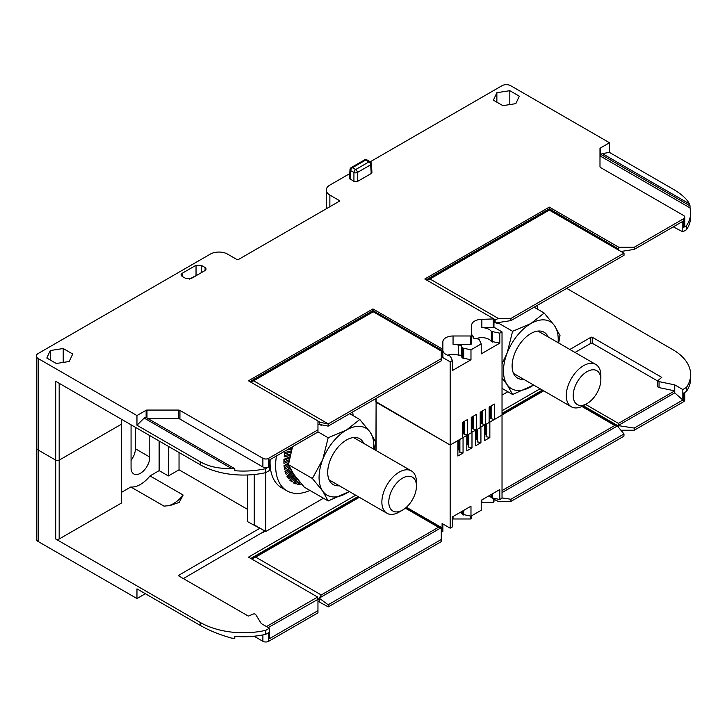 <?xml version="1.0" encoding="UTF-8"?>
<svg xmlns="http://www.w3.org/2000/svg" width="727" height="727" viewBox="0 0 727 727"><rect width="100%" height="100%" fill="white"/><g stroke="black" fill="none" stroke-linecap="round" stroke-linejoin="round"><path stroke-width="1.09" d="M371.406 163.729A2.445 2.445 0 0 0 370.188 161.767A2.445 1.409 -60 0 0 368.962 161.885L365.745 160.022L352.441 167.71L355.657 169.564L368.962 161.885A2.445 1.409 60 0 1 370.688 164.811A2.445 1.409 -3.5 0 0 371.406 163.729L371.933 172.481L371.215 173.526L357.384 181.514L353.931 181.514L349.469 178.306L349.996 169.555A2.445 1.409 3.5 0 0 350.705 170.627L353.931 172.49A2.445 1.309 0 0 0 357.384 172.49L357.384 181.514M69.229 361.492L72.7 354.013L63.222 348.533L50.272 350.541L46.801 358.02L56.279 363.491L69.229 361.492M515.834 103.643L519.296 96.164L509.818 90.693L496.868 92.702L493.397 100.172L502.875 105.651L515.834 103.643M489.135 421.942L489.853 422.096L502.03 415.072L502.03 331.894L499.785 333.184L491.307 331.358A10.187 5.88 0 0 0 481.856 327.677L481.856 319.353A10.187 5.88 0 0 0 471.669 325.242L471.669 335.283A1.227 0.709 0 0 1 470.451 335.992L453.048 335.992A10.187 5.88 0 0 0 442.861 341.872L442.861 348.424L442.098 348.86L372.942 308.939L248.47 380.803L317.963 420.915L317.963 429.848L268.645 458.319L268.645 466.97L265.764 468.633L265.764 531.51L323.433 498.222M481.856 319.353L493.96 318.917L424.804 278.995L549.276 207.131L549.276 208.794L426.249 279.822M683.544 218.772A4.071 2.354 0 0 0 684.743 217.109L684.743 225.761A4.071 2.354 180 0 1 683.544 227.424L683.544 218.772L634.226 247.253L618.768 247.253L549.276 207.131M684.743 217.109A4.071 2.354 0 0 0 683.544 215.446L600.584 167.555A2.036 1.172 180 0 1 599.993 166.719L599.993 148.535A1.227 0.709 180 0 1 600.348 148.035L609.499 142.756L510.672 85.695A6.116 3.526 180 0 0 502.03 85.695L370.225 161.785M145.355 593.714L136.967 598.548L38.14 541.497L38.14 450.004A6.116 3.526 180 0 1 36.35 447.505A6.116 3.526 0 0 0 38.14 450.004L55.715 460.146A2.445 1.409 0 0 0 59.178 460.146A2.445 1.409 180 0 1 55.715 460.146L38.14 450.004L38.14 358.511A6.116 3.526 180 0 1 36.35 356.012A6.116 3.526 180 0 1 38.14 353.522L210.294 254.123A12.223 7.061 180 0 1 227.587 254.123L237.093 259.612A0.818 0.473 180 0 0 238.247 259.612L339.382 201.225A0.818 0.473 180 0 0 339.382 200.561L329.867 195.072A12.223 7.061 180 0 1 326.287 190.083A12.223 7.061 180 0 1 329.867 185.085L349.751 173.608M38.14 358.511L136.967 415.562L146.118 410.282A1.227 0.709 180 0 1 146.981 410.073L178.478 410.073A2.036 1.172 180 0 1 179.923 410.419L262.883 458.319A4.071 2.354 0 0 0 268.645 458.319M205.096 267.518L206.168 269.008L205.096 270.508L191.137 278.568L185.948 278.568L182.077 276.333L181.005 274.833L182.077 273.343L196.036 265.282L201.215 265.282L205.096 267.518L205.096 270.508M441.28 353.631L441.307 353.395A0.818 0.473 0 0 1 441.516 353.186L442.098 352.849L442.098 357.175L450.158 361.837L450.158 528.184L452.403 526.893L452.403 516.915L470.978 506.192L470.978 516.17L481.21 510.263L481.21 500.276L499.785 489.553L499.785 499.531L502.03 498.24L502.03 415.072L494.315 419.515L494.315 404.048L489.135 407.038L489.135 422.514L485.382 424.677L485.382 409.201L480.202 412.2L480.202 427.667L476.458 429.83L476.458 414.363L471.269 417.353L471.269 432.829L467.525 434.991L467.525 419.515L462.336 422.514L462.336 437.981L450.158 445.015L376.113 401.758M490.571 406.211L490.571 418.516L494.315 419.515M489.135 415.962A1.018 0.591 180 0 1 489.562 416.108L490.571 416.689M481.637 411.364L481.637 423.677L485.382 424.677M480.202 421.115A1.018 0.591 180 0 1 480.629 421.269L481.637 421.851M472.704 416.526L472.704 428.83L476.458 429.83M471.269 426.276A1.018 0.591 180 0 1 471.705 426.422L472.704 427.003M463.781 421.678L463.781 433.992L467.525 434.991M462.336 431.429A1.018 0.591 180 0 1 462.772 431.574L463.781 432.156M59.178 383.293L59.178 460.146L121.409 424.214L59.178 460.146L59.178 538.998A2.445 1.409 180 0 1 55.715 538.998L200.216 622.43L200.216 625.393L136.967 588.87L136.967 598.548M372.942 308.939L372.942 310.602L249.915 381.63M442.098 348.86L442.098 350.523L372.942 310.602M442.098 350.523L441.516 350.859A0.818 0.473 0 0 0 441.307 351.068L372.942 311.601L441.307 351.068M442.861 348.424L442.861 356.739L442.098 357.175M623.911 253.205L510.908 318.444L498.304 318.444L429.966 278.995L549.276 210.112L624.011 253.241L624.011 255.304L510.908 320.607L495.887 322.933L494.896 322.452A0.818 0.473 0 0 0 494.533 322.579L494.533 320.243A0.818 0.473 0 0 1 494.896 320.125L493.96 319.58M441.28 351.368L441.28 358.647L328.277 423.886L253.632 380.803L372.942 311.919M509.818 90.693L509.818 104.579M496.868 92.702L496.868 102.18M63.222 348.533L63.222 362.419M50.272 350.541L50.272 360.019M510.908 318.444L510.908 320.607M498.304 318.444L494.896 320.125M634.226 247.253L634.226 249.406L621.103 251.442M634.226 249.406L682.826 221.353L682.826 231.831L686.424 229.75L686.424 225.761A61.123 35.287 0 0 0 690.65 212.875A61.123 35.287 0 0 0 690.032 207.886L600.856 156.396L600.856 154.397L690.032 205.886A61.123 35.287 0 0 0 689.432 203.878C686.915 198.944 681.353 193.964 672.748 188.956L609.499 152.434L609.499 142.756M441.28 358.647L441.28 360.81L328.177 426.113L318.562 424.259A0.818 0.473 0 0 0 317.963 424.713M328.177 426.113L328.277 423.886M683.544 227.424L686.424 225.761M317.963 429.848L317.963 432.002L269.363 460.064L269.363 470.542L265.764 472.623A61.123 35.287 0 0 1 200.216 464.726L200.216 461.763L136.967 425.25L144.173 418.061L231.313 468.37A61.123 35.287 0 0 0 234.794 468.715L234.794 470.714A61.123 35.287 0 0 0 265.764 468.633M450.158 361.837L452.403 360.547L452.403 370.525L470.978 359.801L462.49 357.975A10.187 5.88 0 0 0 461.654 357.03L461.654 347.052A2.445 1.409 180 0 0 461.827 346.534A2.445 1.409 180 0 0 458.483 345.216A10.187 5.88 0 0 0 453.048 344.307L453.048 335.992M499.785 333.184L499.785 343.162L491.307 341.345A10.187 5.88 180 0 0 476.467 338.546M470.978 359.801L470.978 349.814L481.21 343.907L481.21 353.895L499.785 343.162M427.112 280.322L549.276 209.794L624.011 253.241M549.276 208.794L618.432 248.916A0.818 0.473 0 0 0 617.641 249.261M493.96 318.917L493.96 320.58L494.533 320.243M494.533 322.579L493.96 322.906L493.96 327.232L493.197 327.677L493.197 319.353M493.96 327.232L502.03 331.894M618.768 248.916L618.768 247.253M499.494 322.37L497.568 323.488L496.078 322.906M622.812 251.178L621.703 251.815M320.589 425.041L321.461 425.159M427.167 280.349L429.966 278.995M328.177 424.041L318.562 421.933A0.818 0.473 0 0 0 317.963 422.387M318.562 421.933L317.963 421.587M250.779 382.129L372.942 311.601M253.632 380.803L250.833 382.157M686.424 229.75A61.123 35.287 0 0 0 690.65 216.864L690.65 212.875M673.275 226.869L682.826 231.831M55.715 538.998L55.715 381.302L200.216 464.726M121.409 419.225L121.409 503.066L59.178 538.998M689.432 203.878L602.292 153.57L609.499 152.434M602.292 153.57L600.856 154.397M690.032 207.886L690.032 205.886M600.856 156.396L600.348 156.687A1.227 0.709 0 0 0 599.993 157.186M674.756 227.178L674.756 226.006M136.967 415.562L136.967 425.25M234.794 468.715L145.609 417.225L144.173 418.061M148.208 418.725L178.478 418.725L178.478 410.073M268.645 466.97A4.071 2.354 180 0 1 262.883 466.97L179.923 419.07A2.036 1.172 0 0 0 178.478 418.725M200.216 461.763C208.949 466.707 219.318 468.906 231.313 468.37M471.669 333.557A10.187 5.88 0 0 0 473.241 336.701A2.445 1.409 180 0 0 473.077 337.219A2.445 1.409 180 0 0 476.412 338.528A10.187 5.88 0 0 0 478.057 339.009L479.266 339.709L481.21 343.907M471.669 335.283L471.669 343.607A1.227 0.709 180 0 1 470.451 344.307L453.048 344.307M470.978 349.814L462.49 347.997A10.187 5.88 0 0 0 461.654 347.052M493.197 327.677L481.856 327.677M442.861 350.187A10.187 5.88 0 0 0 449.241 355.648L450.449 356.348L452.403 360.547M473.241 337.737L473.241 336.701M491.307 331.358L491.307 341.345M461.654 355.994A2.445 1.409 0 0 0 458.483 355.203L458.483 345.216M447.65 355.185A10.187 5.88 180 0 1 458.483 355.203M492.515 332.057L492.515 342.044M463.708 348.696L463.708 358.675M462.49 347.997L462.49 357.975M491.152 418.852L491.152 405.875M482.219 424.014L482.219 411.037M473.286 429.166L473.286 416.189M464.353 434.319L464.353 421.351M197.853 274.688L189.32 279.141M370.188 161.767L366.962 159.904A2.445 1.409 -60 0 0 365.745 160.022A2.445 1.409 -120 0 0 364.518 159.904L351.214 167.583A2.445 2.445 0 0 0 349.996 169.555M350.178 179.351L350.705 170.627A2.445 1.409 120 0 1 352.441 167.71A2.445 1.409 -120 0 0 351.214 167.583M371.215 173.526L370.688 164.811L357.384 172.49A2.445 1.409 60 0 0 355.657 169.564A2.445 1.409 120 0 0 353.931 172.49L353.931 181.514M481.21 502.357A10.187 5.88 180 0 1 481.856 502.348L493.197 502.348L493.96 501.903L493.96 500.24L494.533 499.903A0.818 0.473 180 0 1 494.896 499.785L495.114 498.813M471.669 515.77L471.669 518.269A1.227 0.709 180 0 1 470.451 518.978L470.451 516.088M452.403 518.987A10.187 5.88 180 0 1 453.048 518.978L470.451 518.978M442.861 524.858A10.187 5.88 180 0 1 442.961 524.031M441.28 531.373L442.861 531.41L442.861 523.967M317.963 610.671L269.363 638.724L269.363 628.246L265.764 630.327L265.764 634.317L268.645 632.654L268.645 641.305L317.963 612.834L317.963 599.348L268.208 627.583M268.645 641.305A4.071 2.354 180 0 1 262.883 641.305L254.068 636.216M36.35 356.012L36.35 538.998A6.116 3.526 0 0 0 38.14 541.497M684.743 392.426L684.743 400.095A4.071 2.354 180 0 1 683.544 401.758L683.544 393.107L686.424 391.444L686.424 387.455L682.826 389.536L682.826 400.014L634.226 428.076L634.226 430.239L683.544 401.758M634.226 430.239L620.903 430.239M375.932 450.449L376.113 398.432M462.336 437.418L463.054 437.563L463.054 453.039L457.874 456.029L457.874 440.562L450.158 445.015L376.113 402.258L376.113 450.549M463.054 437.563L466.807 435.4L466.807 450.876L471.987 447.877L468.243 446.887L468.243 434.573M466.389 434.755L466.807 435.4M462.336 433.237L463.781 433.237M475.322 429.593L475.731 430.248L471.269 432.256M471.269 428.085L472.704 428.085M484.255 424.441L484.664 425.086L480.202 427.103M480.202 422.932L481.637 422.932M493.197 498.513L493.197 502.348M441.28 528.474L438.481 527.275L321.234 594.968L319.171 598.157L328.177 604.773L328.277 606.872L441.28 541.633L441.28 528.402A0.818 0.473 180 0 1 441.516 528.184L441.516 530.519A0.818 0.473 180 0 0 441.307 530.728L441.28 530.964M510.908 501.43L623.911 436.191L624.011 433.974L510.908 499.267L510.908 501.43L498.304 501.43L495.114 499.885M319.171 598.157L440.544 528.084M441.28 539.47L328.177 604.773M489.853 422.096L489.853 437.563L484.664 440.562L484.664 425.086M480.92 427.258L480.92 442.725L475.731 445.715L475.731 430.248M471.987 432.411L471.987 447.877M328.177 606.836L319.244 601.929L319.244 599.057L317.626 598.721M317.963 602.047A0.818 0.473 180 0 1 318.562 601.592L319.244 601.929M317.963 599.72A0.818 0.473 180 0 1 318.562 599.266M442.098 531.846L442.098 530.183L441.516 530.519M441.516 528.184L442.098 527.857L442.098 523.531L450.158 528.184M442.098 527.857L406.411 507.255M266.482 626.583L317.626 597.058L248.47 557.127L355.703 495.223M317.626 597.058L317.626 599.048M438.481 527.275L405.366 508.155M321.234 594.968L255.695 557.127L359.311 497.313M502.03 490.589L614.815 425.468L581.891 406.457M543.714 390.844L502.03 414.917M540.106 388.763L502.03 410.746M569.841 349.469L590.769 337.383A1.227 0.709 180 0 1 592.496 337.383L661.77 377.377L657.617 380.803L657.617 386.791L659.053 387.618L674.756 390.862L618.432 423.387L585.58 404.421M657.617 380.966L592.496 343.371A1.227 0.709 0 0 0 590.769 343.371L575.021 352.459M263.165 532.01L183.358 578.592M264.901 531.019L263.347 531.91M255.695 557.127L251.769 559.036M319.853 599.221L319.244 599.057M358.002 496.559L250.779 558.463M251.642 558.963L358.865 497.059M405.73 507.855L441.307 528.402M614.815 425.468L616.878 426.276L502.03 492.588M618.432 423.387L618.432 425.386L674.756 392.862L682.826 400.014M657.617 380.803L659.053 381.63L674.756 384.874L674.756 392.862M624.011 433.974L618.186 426.976L616.878 426.276M618.186 426.976L617.641 426.595A0.818 0.473 180 0 1 618.432 426.24L618.432 425.386M582.372 406.229L617.641 426.595M502.03 414.408L543.269 390.59M618.768 425.686L634.226 428.076M502.03 497.895L510.908 499.267M618.768 426.24L583.272 405.748M542.406 390.09L502.03 413.409M674.756 384.874L682.826 389.536M121.409 492.424L130.842 486.981A26.89 15.531 120 0 0 150.016 475.912L159.149 470.633L168.373 475.949L179.033 469.796L179.033 452.494M150.016 475.912L183.149 495.042L179.178 502.421L169.773 505.628L163.975 506.11L130.842 486.981M265.764 630.327A61.123 35.287 180 0 1 200.216 622.43M179.033 576.093A1.227 0.709 180 0 1 178.678 575.593A1.227 0.709 180 0 1 179.033 575.093L179.033 576.093L248.307 616.087L254.232 613.688L255.677 614.524L261.293 623.584L269.363 628.246M260.002 528.184L179.033 575.093M260.002 528.356L247.607 521.695L247.607 474.976M247.607 509.391L179.033 469.796M566.706 288.392L672.748 349.614A61.123 35.287 180 0 1 690.65 374.569A61.123 35.287 180 0 1 686.424 387.455M159.149 441.016L159.149 470.633M168.373 446.342L168.373 475.949M265.764 634.317A61.123 35.287 180 0 1 234.794 636.398L234.794 638.397A61.123 35.287 180 0 1 231.313 638.052C219.318 634.607 208.949 630.382 200.216 625.393M131.06 460.364A13.24 7.643 120 0 0 135.386 448.759L135.386 427.294M131.06 424.795L131.06 467.888A13.24 7.643 120 0 0 133.804 473.949A13.24 7.643 120 0 0 144.01 470.396A13.24 7.643 120 0 0 149.789 457.074L149.789 435.609M183.149 495.042A26.89 15.531 -60 0 1 167.828 505.856M690.65 374.569L690.65 378.558A61.123 35.287 180 0 1 686.424 391.444M659.053 387.618L659.053 381.63M461.654 511.572L461.654 513.398A10.187 5.88 180 0 1 462.49 514.343L470.978 516.17M461.654 512.362A2.445 1.409 0 0 0 461.109 511.881M489.062 495.75A10.187 5.88 180 0 1 491.307 497.713L499.785 499.531M462.49 514.343L462.49 511.09M463.708 515.043L463.708 510.39M491.307 497.713L491.307 494.451M492.515 498.413L492.515 493.751M463.054 453.039L459.31 452.04L459.31 439.726M459.31 450.213L458.301 449.631A1.018 0.591 0 0 0 457.874 449.477M468.243 445.051L467.234 444.47A1.018 0.591 0 0 0 466.807 444.324M480.92 442.725L477.176 441.725L477.176 429.412M477.176 439.899L476.167 439.317A1.018 0.591 0 0 0 475.731 439.163M486.109 434.737L485.1 434.155A1.018 0.591 0 0 0 484.664 434.01M489.853 437.563L486.109 436.573L486.109 424.259M459.891 439.399L459.891 452.376M468.815 434.237L468.815 447.214M477.748 429.084L477.748 442.061M486.681 423.923L486.681 436.9M298.488 480.456L296.089 483.982L294.908 483.101L297.525 479.275M301.278 483.764L300.724 484.782L298.234 483.873L299.46 481.628M299.488 483.982L300.251 482.574M289.173 448.623L291.99 448.477M291.645 449.595L287.065 449.84M284.657 453.766L290.918 452.23M284.411 455.547L290.464 454.066M290.155 455.411L284.221 456.865L284.83 452.494L291.273 450.913M309.975 490.452A55.007 31.761 120 0 1 287.011 490.861A55.007 31.761 120 0 1 275.624 465.68A55.007 31.761 -60 0 1 276.451 455.974M352.586 412.018A55.007 31.761 -60 0 1 353.149 415.671M289.001 461.263L283.93 463.408L283.921 459.328L289.846 456.82M283.93 460.309L289.628 457.892M300.724 484.782L297.652 484.5L299.315 481.456M296.089 483.982L293.372 482.91L296.625 478.139M295.971 477.285L292.045 481.956L289.764 480.138L294.181 474.876M293.599 474.04L288.719 478.775L286.947 476.258L291.9 471.459M291.354 470.542L286.211 474.531L285.002 471.396L289.791 467.679M289.264 466.57L284.602 469.36L283.975 465.689L288.737 462.854M294.908 483.101L293.808 482.673L296.77 478.33M292.045 481.956L290.936 481.01L295.071 476.094M290.936 481.01L289.764 480.138M290.009 480.274L294.344 475.104M287.883 477.575L292.781 472.832M287.156 476.558L292.1 471.768M285.684 473.15L290.636 469.297M285.184 471.868L290.018 468.124M284.357 467.888L288.71 465.289M284.103 466.398L288.601 463.708M283.93 461.972L289.273 459.709M287.011 490.861L281.476 487.663A55.007 31.761 120 0 1 270.08 462.481A55.007 31.761 -60 0 1 270.162 459.6M298.234 483.873L297.652 484.5M292.563 446.669L288.465 464.671L293.917 474.504L304.268 487.154L328.186 500.967L349.269 491.516M312.383 478.484L322.733 491.134A38.713 22.346 120 0 1 322.733 459.528A38.713 22.346 -60 0 1 346.434 430.039L328.186 437.754L322.733 459.528L312.383 478.484L288.465 464.671M328.186 437.754L317.963 431.847M349.224 491.479A38.713 22.346 120 0 1 346.434 493.251A38.713 22.346 120 0 1 322.733 491.134L328.186 500.967M373.669 449.141A38.713 22.346 120 0 0 370.143 432.156L359.792 419.506L346.434 430.039A38.713 22.346 -60 0 1 370.143 432.156L375.595 441.989L374.287 449.495M363.754 443.415A26.49 15.294 -60 0 0 342.799 442.534A26.49 15.294 -60 0 0 327.704 472.459A26.49 15.294 120 0 0 339.309 485.763M359.792 419.506L349.705 413.681M600.856 379.639A19.556 11.296 -60 0 1 587.025 403.594A19.556 11.296 -60 0 1 573.194 395.606A19.556 11.296 120 0 1 587.025 371.651A19.556 11.296 120 0 1 600.856 379.639L600.856 375.641A24.445 14.113 120 0 0 595.786 364.454A24.445 14.113 120 0 0 576.947 370.997A24.445 14.113 120 0 0 566.278 395.606A24.445 14.113 -60 0 0 571.34 406.802A24.445 14.113 -60 0 0 583.563 405.584L587.025 403.594M536.989 305.549A55.007 31.761 -60 0 1 537.553 309.202M502.03 378.058L507.137 384.674A38.713 22.346 120 0 1 507.137 353.068A38.713 22.346 -60 0 1 530.837 323.579L512.59 331.285L507.137 353.068L502.03 363.791M512.59 331.285L498.322 323.052M533.618 385.019A38.713 22.346 120 0 1 530.837 386.791A38.713 22.346 120 0 1 507.137 384.674L512.59 394.497L533.673 385.046M512.59 394.497L502.03 388.4M558.072 342.671A38.713 22.346 120 0 0 554.547 325.696L544.196 313.037L530.837 323.579A38.713 22.346 -60 0 1 554.547 325.696L559.999 335.52L558.69 343.035M548.158 336.946A26.49 15.294 -60 0 0 527.202 336.065A26.49 15.294 -60 0 0 512.108 365.999A26.49 15.294 120 0 0 523.704 379.294M544.196 313.037L534.109 307.212M416.453 486.099A19.556 11.296 -60 0 1 402.622 510.054A19.556 11.296 -60 0 1 388.791 502.066A19.556 11.296 120 0 1 402.622 478.112A19.556 11.296 120 0 1 416.453 486.099L416.453 482.11A24.445 14.113 120 0 0 411.391 470.914A24.445 14.113 120 0 0 392.553 477.466A24.445 14.113 120 0 0 381.875 502.066A24.445 14.113 -60 0 0 386.937 513.262A24.445 14.113 -60 0 0 399.168 512.053L402.622 510.054M254.232 474.504L254.232 524.858L265.764 531.51M502.03 395.106L507.837 391.753M441.516 353.186L441.516 350.859M495.114 319.998L495.114 322.552M618.432 248.916L618.432 249.797M319.244 421.733L319.244 424.604M600.348 148.035L600.348 156.687M329.867 195.072L329.867 206.713M339.382 200.561L339.382 201.225M146.118 417.525L146.118 410.282M146.981 418.025L146.981 410.073M179.923 419.07L179.923 410.419M262.883 458.319L262.883 466.97M470.451 335.992L470.451 344.307M489.562 416.108L489.562 406.793M480.629 421.269L480.629 411.945M471.705 426.422L471.705 417.107M462.772 431.574L462.772 422.26M182.077 273.343L182.077 276.333M196.036 265.282L196.036 275.26M201.215 265.282L201.215 272.743M494.533 498.722L494.533 499.903M618.432 427.267L618.432 426.24M592.496 337.383L592.496 343.371M259.13 527.684L259.13 528.356M262.883 634.925L262.883 641.305M149.789 457.074L135.386 448.759M590.769 337.383L590.769 343.371M263.165 532.509L263.147 530.001M453.048 516.543L453.048 518.978M481.856 499.903L481.856 502.348M458.301 440.308L458.301 449.631M467.234 434.928L467.234 444.47M476.167 429.775L476.167 439.317M485.1 424.613L485.1 434.155M326.287 190.083L326.287 208.785M375.932 402.013L375.932 398.532M366.962 159.904A2.445 2.445 0 0 0 364.518 159.904M263.347 532.264L263.328 530.11M513.516 373.414L571.34 406.802M537.971 331.067L595.786 364.454M329.122 479.875L386.937 513.262M353.567 437.536L411.391 470.914"/></g></svg>

